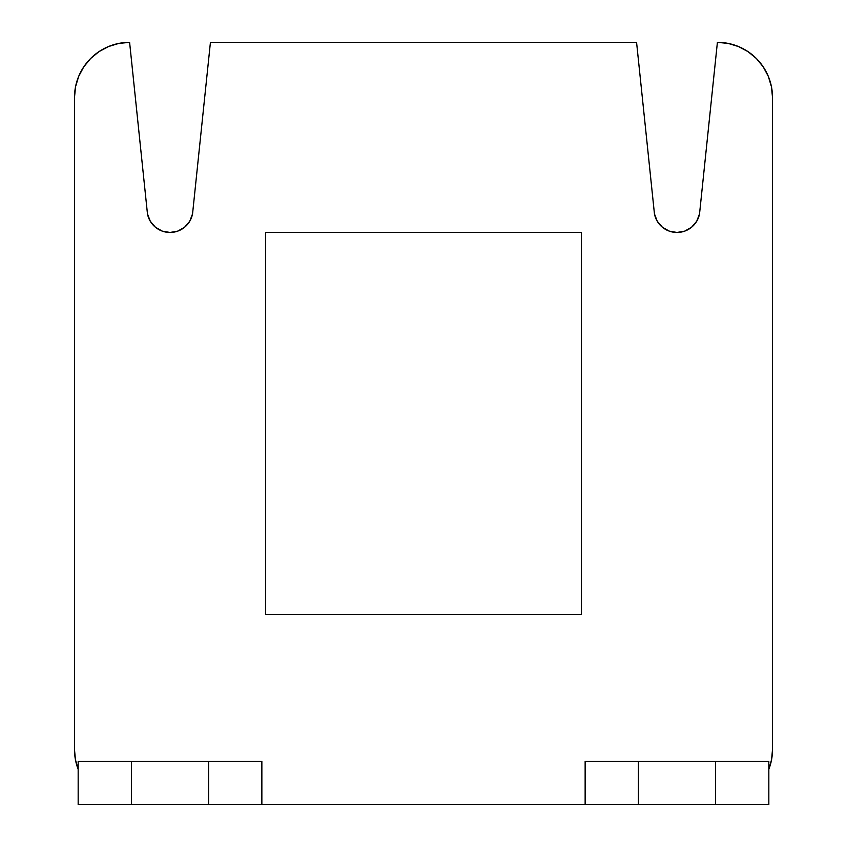 <?xml version="1.0" encoding="UTF-8"?>
<svg xmlns="http://www.w3.org/2000/svg" width="847" height="847" viewBox="0 0 847 847"><rect width="100%" height="100%" fill="white"/><g stroke="black" fill="none" stroke-linecap="round" stroke-linejoin="round"><path stroke-width="1.27" d="M772.506 749.542L772.506 97.458A55.108 55.108 0 0 0 717.398 42.35L699.537 213.846A22.964 22.964 0 0 1 676.986 232.47L684.757 231.115L691.607 227.208L696.732 221.226L699.537 213.846L717.398 42.35L728.145 43.409L738.489 46.543L748.017 51.635L756.36 58.485L763.221 66.839L768.314 76.368L771.448 86.701L772.506 97.458L772.506 749.542L771.575 759.6L768.832 769.33A55.108 55.108 0 0 0 772.506 749.542L771.575 759.6M192.555 213.846A22.964 22.964 0 0 1 170.014 232.47L177.775 231.115L184.635 227.208L189.76 221.226L192.555 213.846L210.427 42.35L636.573 42.35L654.445 213.846L657.24 221.226L662.365 227.208L669.225 231.115L676.986 232.47A22.964 22.964 0 0 1 654.445 213.846L636.573 42.35L210.427 42.35L192.555 213.846M131.433 761.485L78.168 761.485L78.168 804.65L78.168 761.485L131.433 761.485L131.433 804.65L78.168 804.65L131.433 804.65L131.433 761.485L261.861 761.485L261.861 804.65L585.139 804.65L208.584 804.65L261.861 804.65L261.861 761.485L208.584 761.485L208.584 804.65L208.584 761.485M715.567 761.485L715.567 804.65L768.832 804.65L768.832 761.485L715.567 761.485L768.832 761.485L768.832 804.65L638.416 804.65L638.416 761.485L585.139 761.485L715.567 761.485L715.567 804.65M98.983 51.635L90.64 58.485L98.983 51.635L90.64 58.485L83.779 66.839L90.64 58.485L83.779 66.839L78.686 76.368L83.779 66.839L78.686 76.368L75.552 86.701L78.686 76.368L75.552 86.701L74.494 97.458L75.552 86.701L74.494 97.458L74.494 749.542A55.108 55.108 0 0 0 78.168 769.33L75.425 759.6L74.494 749.542L74.494 97.458L75.552 86.701L78.686 76.368L83.779 66.839L90.64 58.485L98.983 51.635L108.511 46.543L118.855 43.409L129.602 42.35L147.463 213.846L150.268 221.226L155.393 227.208L162.243 231.115L170.014 232.47L177.775 231.115M669.225 231.115L676.986 232.47M748.017 51.635L756.36 58.485L748.017 51.635L756.36 58.485L763.221 66.839L768.314 76.368L771.448 86.701M581.466 614.53L581.466 232.47L265.535 232.47L265.535 614.53L581.466 614.53L581.466 232.47L265.535 232.47L265.535 614.53L581.466 614.53M756.36 58.485L763.221 66.839L768.314 76.368L763.221 66.839L756.36 58.485M74.494 97.458A55.108 55.108 0 0 1 129.602 42.35L147.463 213.846A22.964 22.964 0 0 0 170.014 232.47M638.416 804.65L585.139 804.65L585.139 761.485L585.139 804.65L638.416 804.65L638.416 761.485M641.348 804.65L712.623 804.65M134.377 804.65L205.652 804.65M134.377 761.485L205.652 761.485M641.348 761.485L712.623 761.485M208.584 804.65L131.433 804.65"/></g></svg>
